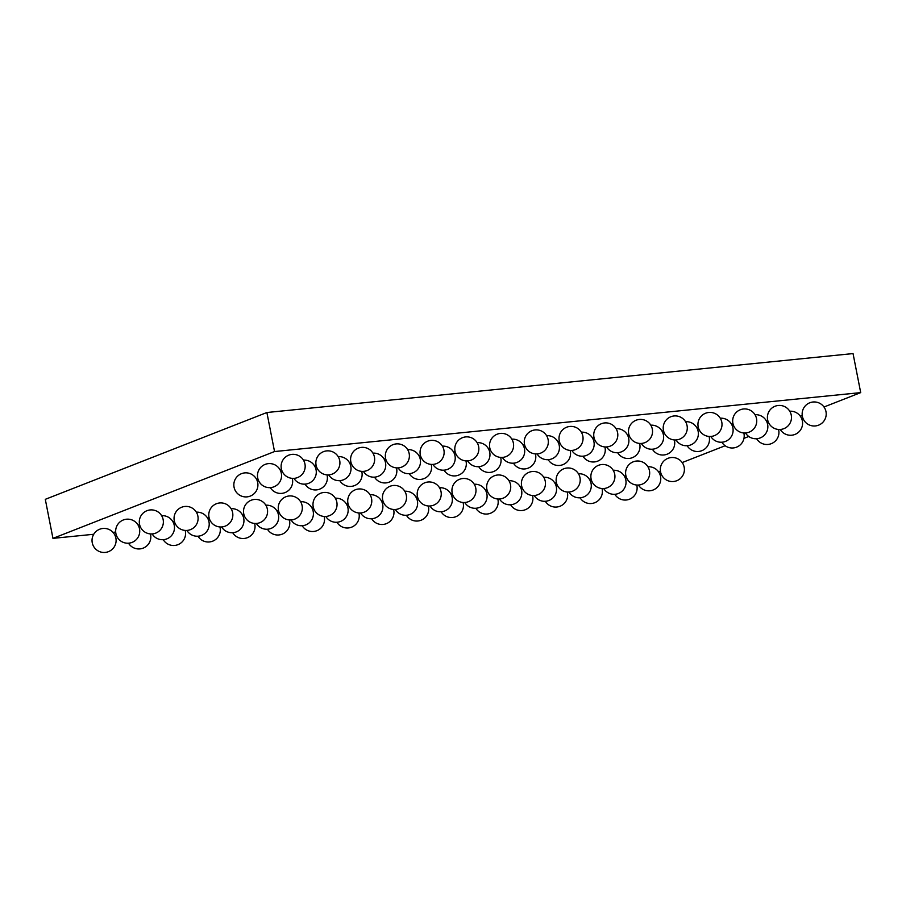<?xml version="1.0" encoding="UTF-8"?>
<svg xmlns="http://www.w3.org/2000/svg" width="906" height="906" viewBox="0 0 906 906"><rect width="100%" height="100%" fill="white"/><g stroke="black" fill="none" stroke-linecap="round" stroke-linejoin="round"><path stroke-width="1.36" d="M274.541 451.55L860.7 392.615L853.044 353.578L266.885 412.513L45.3 499.331L52.956 538.368L274.541 451.55L266.885 412.513M860.7 392.615L823.996 406.998M802.252 415.526L800.36 416.262M748.764 436.477L743.985 438.345M725.117 445.741L682.184 462.558M660.429 471.086L658.549 471.822M115.696 532.06L112.967 532.343M93.737 534.268L52.956 538.368M294.359 478.334A12.038 12.038 0 0 0 302.921 459.331A12.038 12.038 0 0 0 282.174 461.414A12.038 12.038 0 0 0 294.359 478.334M270.724 487.598A12.038 12.038 0 0 0 279.286 468.583A12.038 12.038 0 0 0 258.538 470.678A12.038 12.038 0 0 0 270.724 487.598M247.089 496.862A12.038 12.038 0 0 0 255.651 477.847A12.038 12.038 0 0 0 234.903 479.931A12.038 12.038 0 0 0 247.089 496.862M152.548 533.894A12.038 12.038 0 0 0 161.109 514.891A12.038 12.038 0 0 0 140.362 516.975A12.038 12.038 0 0 0 152.548 533.894M128.912 543.158A12.038 12.038 0 0 0 137.474 524.155A12.038 12.038 0 0 0 116.727 526.239A12.038 12.038 0 0 0 128.912 543.158M105.277 552.422A12.038 12.038 0 0 0 113.839 533.408A12.038 12.038 0 0 0 93.092 535.503A12.038 12.038 0 0 0 105.277 552.422M329.093 474.846A12.038 12.038 0 0 0 337.655 455.831A12.038 12.038 0 0 0 316.919 457.926A12.038 12.038 0 0 0 329.093 474.846M293.963 478.368A12.038 12.038 0 0 0 316.251 471.12A12.038 12.038 0 0 0 303.442 460.112M270.328 487.632A12.038 12.038 0 0 0 292.276 478.368M281.506 469.387A12.038 12.038 0 0 0 279.807 469.376M187.282 530.406A12.038 12.038 0 0 0 195.843 511.403A12.038 12.038 0 0 0 175.107 513.487A12.038 12.038 0 0 0 187.282 530.406M152.151 533.928A12.038 12.038 0 0 0 174.439 526.68A12.038 12.038 0 0 0 161.63 515.684M128.516 543.192A12.038 12.038 0 0 0 150.453 533.928M139.694 524.948A12.038 12.038 0 0 0 137.995 524.936M363.827 471.346A12.038 12.038 0 0 0 372.4 452.343A12.038 12.038 0 0 0 351.653 454.427A12.038 12.038 0 0 0 363.827 471.346M328.697 474.88A12.038 12.038 0 0 0 350.984 467.632A12.038 12.038 0 0 0 338.187 456.624M305.062 484.144A12.038 12.038 0 0 0 327.009 474.869M316.239 465.888A12.038 12.038 0 0 0 314.552 465.888M222.015 526.918A12.038 12.038 0 0 0 230.577 507.904A12.038 12.038 0 0 0 209.841 509.987A12.038 12.038 0 0 0 222.015 526.918M186.885 530.44A12.038 12.038 0 0 0 209.173 523.192A12.038 12.038 0 0 0 196.364 512.184M163.25 539.704A12.038 12.038 0 0 0 185.198 530.44M174.428 521.448A12.038 12.038 0 0 0 172.729 521.448M398.561 467.858A12.038 12.038 0 0 0 407.134 448.855A12.038 12.038 0 0 0 386.386 450.939A12.038 12.038 0 0 0 398.561 467.858M363.431 471.38A12.038 12.038 0 0 0 385.718 464.132A12.038 12.038 0 0 0 372.921 453.136M339.795 480.644A12.038 12.038 0 0 0 361.743 471.38M350.973 462.4A12.038 12.038 0 0 0 349.286 462.388M256.749 523.419A12.038 12.038 0 0 0 265.322 504.416A12.038 12.038 0 0 0 244.575 506.499A12.038 12.038 0 0 0 256.749 523.419M221.619 526.952A12.038 12.038 0 0 0 243.907 519.704A12.038 12.038 0 0 0 231.109 508.696M197.984 536.205A12.038 12.038 0 0 0 219.931 526.941M209.161 517.96A12.038 12.038 0 0 0 207.474 517.949M433.295 464.37A12.038 12.038 0 0 0 441.868 445.356A12.038 12.038 0 0 0 421.12 447.439A12.038 12.038 0 0 0 433.295 464.37M398.164 467.892A12.038 12.038 0 0 0 420.452 460.644A12.038 12.038 0 0 0 407.655 449.636M374.529 477.156A12.038 12.038 0 0 0 396.477 467.892M385.707 458.9A12.038 12.038 0 0 0 384.019 458.9M291.483 519.931A12.038 12.038 0 0 0 300.056 500.916A12.038 12.038 0 0 0 279.308 503.011A12.038 12.038 0 0 0 291.483 519.931M256.353 523.453A12.038 12.038 0 0 0 278.64 516.205A12.038 12.038 0 0 0 265.843 505.197M232.717 532.717A12.038 12.038 0 0 0 254.665 523.453M243.895 514.472A12.038 12.038 0 0 0 242.208 514.461M468.04 460.871A12.038 12.038 0 0 0 476.601 441.868A12.038 12.038 0 0 0 455.854 443.951A12.038 12.038 0 0 0 468.04 460.871M432.898 464.404A12.038 12.038 0 0 0 455.186 457.156A12.038 12.038 0 0 0 442.388 446.148M409.263 473.657A12.038 12.038 0 0 0 431.211 464.393M420.441 455.412A12.038 12.038 0 0 0 418.753 455.412M326.228 516.431A12.038 12.038 0 0 0 334.79 497.428A12.038 12.038 0 0 0 314.042 499.512A12.038 12.038 0 0 0 326.228 516.431M291.086 519.965A12.038 12.038 0 0 0 313.374 512.717A12.038 12.038 0 0 0 300.577 501.709M267.451 529.217A12.038 12.038 0 0 0 289.399 519.953M278.629 510.973A12.038 12.038 0 0 0 276.942 510.973M502.773 457.383A12.038 12.038 0 0 0 511.335 438.368A12.038 12.038 0 0 0 490.588 440.463A12.038 12.038 0 0 0 502.773 457.383M467.643 460.905A12.038 12.038 0 0 0 489.931 453.657A12.038 12.038 0 0 0 477.122 442.649M444.008 470.169A12.038 12.038 0 0 0 465.944 460.905M455.174 451.924A12.038 12.038 0 0 0 453.487 451.913M360.962 512.943A12.038 12.038 0 0 0 369.523 493.94A12.038 12.038 0 0 0 348.776 496.024A12.038 12.038 0 0 0 360.962 512.943M325.82 516.465A12.038 12.038 0 0 0 348.119 509.217A12.038 12.038 0 0 0 335.311 498.221M302.185 525.729A12.038 12.038 0 0 0 324.133 516.465M313.363 507.485A12.038 12.038 0 0 0 311.675 507.473M537.507 453.883A12.038 12.038 0 0 0 546.069 434.88A12.038 12.038 0 0 0 525.321 436.964A12.038 12.038 0 0 0 537.507 453.883M502.377 457.417A12.038 12.038 0 0 0 524.665 450.169A12.038 12.038 0 0 0 511.856 439.161M478.742 466.681A12.038 12.038 0 0 0 500.678 457.405M489.92 448.425A12.038 12.038 0 0 0 488.221 448.425M395.695 509.455A12.038 12.038 0 0 0 404.257 490.44A12.038 12.038 0 0 0 383.51 492.524A12.038 12.038 0 0 0 395.695 509.455M360.565 512.977A12.038 12.038 0 0 0 382.853 505.729A12.038 12.038 0 0 0 370.044 494.721M336.93 522.241A12.038 12.038 0 0 0 358.867 512.977M348.097 503.985A12.038 12.038 0 0 0 346.409 503.985M572.241 450.395A12.038 12.038 0 0 0 580.803 431.392A12.038 12.038 0 0 0 560.067 433.476A12.038 12.038 0 0 0 572.241 450.395M537.111 453.917A12.038 12.038 0 0 0 559.398 446.669A12.038 12.038 0 0 0 546.59 435.673M513.476 463.181A12.038 12.038 0 0 0 535.423 453.917M524.653 444.937A12.038 12.038 0 0 0 522.955 444.925M430.429 505.956A12.038 12.038 0 0 0 438.991 486.952A12.038 12.038 0 0 0 418.244 489.036A12.038 12.038 0 0 0 430.429 505.956M395.299 509.489A12.038 12.038 0 0 0 417.587 502.241A12.038 12.038 0 0 0 404.778 491.233M371.664 518.742A12.038 12.038 0 0 0 393.6 509.478M382.842 500.497A12.038 12.038 0 0 0 381.143 500.486M606.975 446.907A12.038 12.038 0 0 0 615.548 427.892A12.038 12.038 0 0 0 594.8 429.976A12.038 12.038 0 0 0 606.975 446.907M571.845 450.429A12.038 12.038 0 0 0 594.132 443.181A12.038 12.038 0 0 0 581.324 432.173M548.209 459.693A12.038 12.038 0 0 0 570.157 450.429M559.387 441.437A12.038 12.038 0 0 0 557.688 441.437M465.163 502.468A12.038 12.038 0 0 0 473.725 483.453A12.038 12.038 0 0 0 452.989 485.548A12.038 12.038 0 0 0 465.163 502.468M430.033 505.99A12.038 12.038 0 0 0 452.32 498.742A12.038 12.038 0 0 0 439.512 487.734M406.398 515.254A12.038 12.038 0 0 0 428.345 505.99M417.575 497.009A12.038 12.038 0 0 0 415.877 496.998M641.708 443.408A12.038 12.038 0 0 0 650.282 424.404A12.038 12.038 0 0 0 629.534 426.488A12.038 12.038 0 0 0 641.708 443.408M606.578 446.941A12.038 12.038 0 0 0 628.866 439.693A12.038 12.038 0 0 0 616.069 428.685M582.943 456.194A12.038 12.038 0 0 0 604.891 446.93M594.121 437.949A12.038 12.038 0 0 0 592.433 437.949M499.897 498.968A12.038 12.038 0 0 0 508.47 479.965A12.038 12.038 0 0 0 487.722 482.049A12.038 12.038 0 0 0 499.897 498.968M464.767 502.502A12.038 12.038 0 0 0 487.054 495.254A12.038 12.038 0 0 0 474.257 484.246M441.131 511.754A12.038 12.038 0 0 0 463.079 502.49M452.309 493.51A12.038 12.038 0 0 0 450.622 493.51M676.442 439.92A12.038 12.038 0 0 0 685.015 420.905A12.038 12.038 0 0 0 664.268 423A12.038 12.038 0 0 0 676.442 439.92M641.312 443.442A12.038 12.038 0 0 0 663.6 436.194A12.038 12.038 0 0 0 650.802 425.186M617.677 452.706A12.038 12.038 0 0 0 639.625 443.442M628.855 434.461A12.038 12.038 0 0 0 627.167 434.45M534.631 495.48A12.038 12.038 0 0 0 543.204 476.477A12.038 12.038 0 0 0 522.456 478.561A12.038 12.038 0 0 0 534.631 495.48M499.5 499.002A12.038 12.038 0 0 0 521.788 491.754A12.038 12.038 0 0 0 508.991 480.758M475.865 508.266A12.038 12.038 0 0 0 497.813 499.002M487.043 490.021A12.038 12.038 0 0 0 485.356 490.01M711.187 436.42A12.038 12.038 0 0 0 719.749 417.417A12.038 12.038 0 0 0 699.002 419.501A12.038 12.038 0 0 0 711.187 436.42M676.046 439.954A12.038 12.038 0 0 0 698.333 432.706A12.038 12.038 0 0 0 685.536 421.698M652.411 449.217A12.038 12.038 0 0 0 674.358 439.942M663.588 430.962A12.038 12.038 0 0 0 661.901 430.962M569.364 491.992A12.038 12.038 0 0 0 577.937 472.977A12.038 12.038 0 0 0 557.19 475.061A12.038 12.038 0 0 0 569.364 491.992M534.234 495.514A12.038 12.038 0 0 0 556.522 488.266A12.038 12.038 0 0 0 543.725 477.258M510.599 504.778A12.038 12.038 0 0 0 532.547 495.514M521.777 486.522A12.038 12.038 0 0 0 520.089 486.522M745.921 432.932A12.038 12.038 0 0 0 754.483 413.929A12.038 12.038 0 0 0 733.735 416.013A12.038 12.038 0 0 0 745.921 432.932M710.791 436.454A12.038 12.038 0 0 0 733.079 429.206A12.038 12.038 0 0 0 720.27 418.21M687.144 445.718A12.038 12.038 0 0 0 709.092 436.454M698.322 427.473A12.038 12.038 0 0 0 696.635 427.462M604.109 488.493A12.038 12.038 0 0 0 612.671 469.489A12.038 12.038 0 0 0 591.924 471.573A12.038 12.038 0 0 0 604.109 488.493M568.968 492.026A12.038 12.038 0 0 0 591.256 484.778A12.038 12.038 0 0 0 578.458 473.77M545.333 501.278A12.038 12.038 0 0 0 567.281 492.015M556.51 483.034A12.038 12.038 0 0 0 554.823 483.023M780.655 429.444A12.038 12.038 0 0 0 789.217 410.429A12.038 12.038 0 0 0 768.469 412.513A12.038 12.038 0 0 0 780.655 429.444M745.525 432.966A12.038 12.038 0 0 0 767.812 425.718A12.038 12.038 0 0 0 755.004 414.71M721.889 442.23A12.038 12.038 0 0 0 743.826 432.966M733.056 423.974A12.038 12.038 0 0 0 731.369 423.974M638.843 485.004A12.038 12.038 0 0 0 647.405 465.99A12.038 12.038 0 0 0 626.658 468.085A12.038 12.038 0 0 0 638.843 485.004M603.713 488.527A12.038 12.038 0 0 0 626.001 481.279A12.038 12.038 0 0 0 613.192 470.271M580.078 497.79A12.038 12.038 0 0 0 602.014 488.527M591.244 479.546A12.038 12.038 0 0 0 589.557 479.534M815.389 425.945A12.038 12.038 0 0 0 823.95 406.941A12.038 12.038 0 0 0 803.214 409.025A12.038 12.038 0 0 0 815.389 425.945M780.259 429.478A12.038 12.038 0 0 0 802.546 422.23A12.038 12.038 0 0 0 789.738 411.222M756.623 438.731A12.038 12.038 0 0 0 778.56 429.467M767.801 420.486A12.038 12.038 0 0 0 766.102 420.486M673.577 481.505A12.038 12.038 0 0 0 682.139 462.502A12.038 12.038 0 0 0 661.391 464.585A12.038 12.038 0 0 0 673.577 481.505M638.447 485.038A12.038 12.038 0 0 0 660.734 477.79A12.038 12.038 0 0 0 647.926 466.783M614.812 494.291A12.038 12.038 0 0 0 636.748 485.027M625.989 476.046A12.038 12.038 0 0 0 624.291 476.046"/></g></svg>
